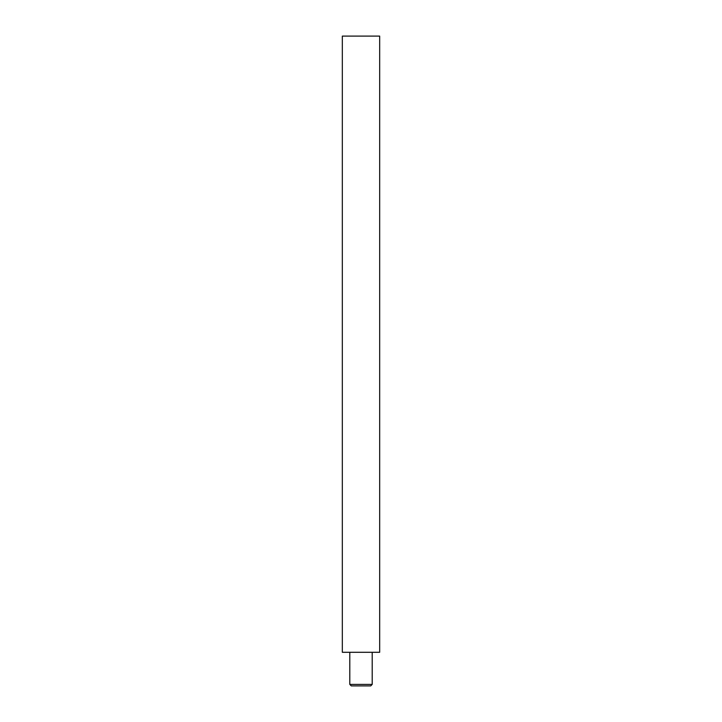 <?xml version="1.0" encoding="UTF-8"?>
<svg xmlns="http://www.w3.org/2000/svg" width="722" height="722" viewBox="0 0 722 722"><rect width="100%" height="100%" fill="white"/><g stroke="black" fill="none" stroke-linecap="round" stroke-linejoin="round"><path stroke-width="1.08" d="M379.673 36.1L342.327 36.1L342.327 652.291L379.673 652.291L379.673 36.1M370.711 685.9L351.289 685.9L349.8 684.402L372.2 684.402L370.711 685.9M372.2 652.291L372.2 684.402M349.8 652.291L349.8 684.402"/></g></svg>
